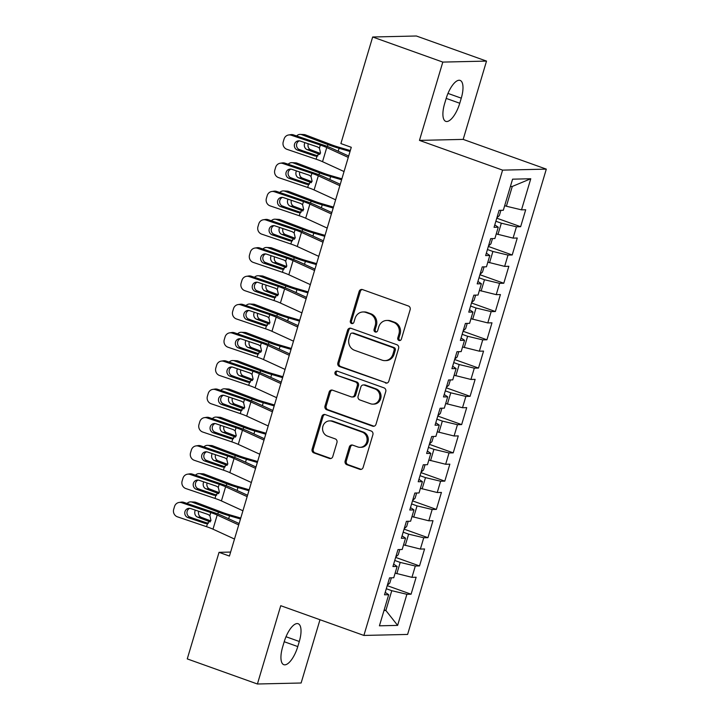<?xml version="1.0" encoding="UTF-8"?>
<svg xmlns="http://www.w3.org/2000/svg" width="720" height="720" viewBox="0 0 720 720"><rect width="100%" height="100%" fill="white"/><g stroke="black" fill="none" stroke-linecap="round" stroke-linejoin="round"><path stroke-width="1.08" d="M398.997 340.479A2.043 1.881 -91.3 0 0 401.364 339.174L410.148 309.699A2.925 2.682 -91.3 0 0 408.429 306.009L362.529 289.593A2.925 2.682 -91.3 0 0 359.145 291.456L350.361 320.931A2.043 1.881 -91.3 0 0 352.188 323.613A2.043 1.881 -91.3 0 0 353.925 322.209L355.068 318.393A9.351 8.577 -91.3 0 1 363.015 311.967A9.351 8.577 -91.3 0 1 365.877 312.435L369.702 313.803A9.351 8.577 -91.3 0 1 375.21 325.602L374.076 329.418A2.043 1.881 -91.3 0 0 375.903 332.1A2.043 1.881 -91.3 0 0 377.64 330.696L378.783 326.88A9.351 8.577 -91.3 0 1 386.73 320.454A9.351 8.577 -91.3 0 1 389.592 320.922L393.417 322.29A9.351 8.577 -91.3 0 1 398.925 334.089L397.791 337.905A2.043 1.881 -91.3 0 0 398.997 340.479M386.73 320.454L387.909 320.427A9.351 8.577 -91.3 0 1 390.771 320.895L394.596 322.263A9.351 8.577 -91.3 0 1 400.113 334.062L398.97 337.878A2.043 1.881 -91.3 0 0 400.212 340.47M362.223 289.503A2.925 2.682 -91.3 0 0 360.333 291.429L351.54 320.904A2.043 1.881 -91.3 0 0 352.782 323.496M363.015 311.967L364.194 311.94A9.351 8.577 -91.3 0 1 367.056 312.408L370.881 313.776A9.351 8.577 -91.3 0 1 376.389 325.575L375.255 329.391A2.043 1.881 -91.3 0 0 376.497 331.983M345.141 461.007A2.925 2.682 -91.3 0 0 346.869 464.697L359.748 469.305A2.925 2.682 -91.3 0 0 363.123 467.442L372.888 434.7A2.925 2.682 -91.3 0 0 371.16 431.01L325.26 414.594A2.925 2.682 -91.3 0 0 321.885 416.457L312.12 449.199A2.925 2.682 -91.3 0 0 313.848 452.889L329.4 458.451A2.925 2.682 -91.3 0 0 332.775 456.588L336.951 442.575A2.925 2.682 -91.3 0 0 335.232 438.885L327.519 436.131A7.812 7.173 -91.3 0 1 322.632 427.554A7.812 7.173 -91.3 0 1 329.553 420.894A7.812 7.173 -91.3 0 1 331.947 421.281L362.16 432.09A7.812 7.173 -91.3 0 1 367.047 440.667A7.812 7.173 -91.3 0 1 360.126 447.327A7.812 7.173 -91.3 0 1 357.732 446.94L352.701 445.131A2.925 2.682 -91.3 0 0 349.326 446.994L345.141 461.007L346.329 460.98A2.925 2.682 -91.3 0 0 348.048 464.67L360.927 469.278A2.925 2.682 -91.3 0 0 361.233 469.359M229.428 556.056L351.279 147.294L340.893 143.577L372.663 36.999L442.809 62.091L419.463 140.391L502.596 170.127L363.888 635.436L280.746 605.7L257.409 684L187.263 658.908L219.033 552.339L229.428 556.056M385.47 383.004A2.925 2.682 -91.3 0 0 388.845 381.15L398.61 348.408A2.925 2.682 -91.3 0 0 396.882 344.718L350.982 328.302A2.925 2.682 -91.3 0 0 347.607 330.165L337.851 362.907A2.925 2.682 -91.3 0 0 339.57 366.588L386.649 382.977A2.925 2.682 -91.3 0 0 386.955 383.067M385.749 391.554L375.984 424.296A2.925 2.682 -91.3 0 1 372.609 426.159L326.709 409.734A2.925 2.682 -91.3 0 1 324.981 406.053L329.166 392.04A2.925 2.682 -91.3 0 1 332.541 390.177L351.153 396.837A2.925 2.682 -91.3 0 0 354.528 394.974L357.3 385.677A2.925 2.682 -91.3 0 0 355.581 381.987L336.204 375.057A2.043 1.881 -91.3 0 1 336.735 371.07A2.043 1.881 -91.3 0 1 337.356 371.169L384.021 387.864A2.925 2.682 -91.3 0 1 385.749 391.554M502.596 170.127L546.309 169.128L407.601 634.437L363.888 635.436M496.782 218.178L520.641 226.71L525.699 209.754L521.505 209.844L530.775 178.749L512.577 179.172L503.307 210.267L499.113 210.357L494.055 227.322L498.249 227.223L494.883 238.536L490.68 238.626L485.631 255.591L489.825 255.492L486.45 266.805L482.256 266.895L477.198 283.86L481.392 283.761L478.026 295.074L473.832 295.164L468.774 312.129L472.968 312.03L469.593 323.334L465.399 323.433L460.35 340.398L464.544 340.299L461.169 351.603L456.975 351.702L451.917 368.667L456.111 368.568L452.745 379.872L448.551 379.971L443.493 396.936L447.687 396.837L444.312 408.141L440.118 408.24L435.06 425.205L439.263 425.106L435.888 436.41L431.694 436.509L426.636 453.474L430.83 453.375L427.464 464.679L423.27 464.778L418.212 481.734L422.406 481.644L419.031 492.948L414.837 493.047L409.779 510.003L413.973 509.913L410.607 521.217L406.413 521.316L401.355 538.272L405.549 538.182L402.183 549.486L397.989 549.585L392.931 566.541L397.125 566.451L393.75 577.755L389.556 577.854L384.498 594.81L388.692 594.72L385.227 592.371M520.641 226.71L516.447 226.809L513.072 238.113L496.26 233.901M488.349 246.447L512.208 254.979L517.266 238.023L513.072 238.113M512.208 254.979L508.014 255.078L504.648 266.382L487.836 262.17M479.925 274.716L503.784 283.248L508.842 266.292L504.648 266.382M503.784 283.248L499.59 283.347L496.224 294.651L479.403 290.439M471.501 302.985L495.36 311.517L500.418 294.561L496.224 294.651M495.36 311.517L491.166 311.616L487.791 322.92L470.979 318.708M463.068 331.254L486.927 339.786L491.985 322.83L487.791 322.92M486.927 339.786L482.733 339.885L479.367 351.189L462.555 346.977M454.644 359.523L478.503 368.055L483.561 351.099L479.367 351.189M478.503 368.055L474.309 368.154L470.934 379.458L454.122 375.246M446.22 387.792L470.079 396.324L475.128 379.359L470.934 379.458M470.079 396.324L465.885 396.423L462.51 407.727L445.698 403.515M437.787 416.061L461.646 424.593L466.704 407.628L462.51 407.727M461.646 424.593L457.452 424.692L454.086 435.996L437.265 431.784M429.363 444.33L453.222 452.862L458.28 435.897L454.086 435.996M453.222 452.862L449.028 452.961L445.653 464.265L428.841 460.053M420.939 472.599L444.798 481.131L449.847 464.166L445.653 464.265M444.798 481.131L440.604 481.23L437.229 492.534L420.417 488.322M412.506 500.868L436.365 509.4L441.423 492.435L437.229 492.534M436.365 509.4L432.171 509.499L428.805 520.803L411.984 516.582M404.082 529.137L427.941 537.669L432.999 520.704L428.805 520.803M427.941 537.669L423.747 537.759L420.372 549.072L403.56 544.851M395.658 557.406L419.517 565.938L424.566 548.973L420.372 549.072M419.517 565.938L415.314 566.028L411.948 577.341L395.136 573.12M387.225 585.666L411.084 594.207L416.142 577.242L411.948 577.341M411.084 594.207L406.89 594.297L397.62 625.392L379.422 625.815L388.692 594.72M397.125 566.451L393.651 564.111M384.174 609.876L385.875 610.479L391.77 590.688L386.316 588.735M406.89 594.297L391.77 590.688M397.62 625.392L385.875 610.479L383.985 610.524M405.549 538.182L402.084 535.842M396.828 573.732L400.203 562.419L394.74 560.466M415.314 566.028L400.203 562.419M413.973 509.913L410.508 507.573M405.261 545.463L408.627 534.15L403.164 532.197M423.747 537.759L408.627 534.15M422.406 481.644L418.941 479.304M413.685 517.194L417.051 505.89L411.597 503.928M432.171 509.499L417.051 505.89M430.83 453.375L427.365 451.035M422.109 488.925L425.484 477.621L420.021 475.668M440.604 481.23L425.484 477.621M439.263 425.106L435.789 422.766M430.542 460.656L433.908 449.352L428.445 447.399M449.028 452.961L433.908 449.352M447.687 396.837L444.222 394.497M438.966 432.387L442.341 421.083L436.878 419.13M457.452 424.692L442.341 421.083M456.111 368.568L452.646 366.228M447.39 404.118L450.765 392.814L445.302 390.861M465.885 396.423L450.765 392.814M464.544 340.299L461.07 337.959M455.823 375.849L459.189 364.545L453.726 362.592M474.309 368.154L459.189 364.545M472.968 312.03L469.503 309.69M464.247 347.58L467.622 336.276L462.159 334.323M482.733 339.885L467.622 336.276M481.392 283.761L477.927 281.421M472.671 319.311L476.046 308.007L470.583 306.054M491.166 311.616L476.046 308.007M489.825 255.492L486.351 253.152M481.104 291.042L484.47 279.738L479.016 277.785M499.59 283.347L484.47 279.738M498.249 227.223L494.784 224.883M489.528 262.773L492.903 251.469L487.44 249.516M508.014 255.078L492.903 251.469M497.952 234.504L501.327 223.2L495.864 221.247M516.447 226.809L501.327 223.2M230.616 552.069L219.033 552.339M257.409 684L301.122 683.001L319.986 619.731M419.463 140.391L463.176 139.392L486.522 61.092L442.809 62.091M486.522 61.092L416.376 36L372.663 36.999M463.176 139.392L546.309 169.128M521.505 209.844L506.385 206.235L512.28 186.453L510.39 186.498M506.385 206.235L504.684 205.632M530.775 178.749L512.28 186.453M461.268 98.163A19.044 7.137 109.7 0 0 460.125 80.406A19.044 7.137 109.7 0 0 446.148 98.514L444.627 103.599A19.044 7.137 109.7 0 0 445.779 121.365A19.044 7.137 109.7 0 0 459.756 103.257L461.268 98.163L447.975 93.411M282.663 646.92A19.044 7.137 109.7 0 0 283.806 664.686A19.044 7.137 109.7 0 0 297.783 646.578L299.295 641.493A19.044 7.137 109.7 0 0 298.152 623.727A19.044 7.137 109.7 0 0 284.175 641.835L282.663 646.92M350.685 328.212A2.925 2.682 -91.3 0 0 348.786 330.138L339.03 362.88A2.925 2.682 -91.3 0 0 340.749 366.561L386.649 382.977M394.128 350.181A2.043 1.881 -91.3 0 0 392.922 347.598L352.629 333.189A2.043 1.881 -91.3 0 0 350.271 334.494L349.065 338.517A9.351 8.577 -91.3 0 0 354.582 350.307L382.122 360.162A9.351 8.577 -91.3 0 0 384.984 360.63A9.351 8.577 -91.3 0 0 392.931 354.204L394.128 350.181L395.307 350.154A2.043 1.881 -91.3 0 0 394.101 347.571L392.922 347.598M352.008 333.081L353.187 333.054A2.043 1.881 -91.3 0 1 353.817 333.162L394.101 347.571M384.984 360.63L386.163 360.603A9.351 8.577 -91.3 0 0 394.11 354.177L392.931 354.204M395.307 350.154L394.11 354.177M332.235 390.087A2.925 2.682 -91.3 0 0 330.345 392.013L326.169 406.026A2.925 2.682 -91.3 0 0 327.888 409.707L373.788 426.132A2.925 2.682 -91.3 0 0 374.094 426.213M352.053 396.981L353.232 396.954A2.925 2.682 -91.3 0 0 355.716 394.947L358.488 385.65A2.925 2.682 -91.3 0 0 356.76 381.96L336.204 375.057M337.329 371.16A2.043 1.881 -91.3 0 0 337.383 375.03M370.467 403.74A7.812 7.173 -91.3 0 0 372.861 404.136A7.812 7.173 -91.3 0 0 379.782 397.476A7.812 7.173 -91.3 0 0 374.895 388.899L364.248 385.092A2.925 2.682 -91.3 0 0 360.873 386.955L358.101 396.252A2.925 2.682 -91.3 0 0 359.829 399.933L370.467 403.74M372.861 404.136L374.04 404.109A7.812 7.173 -91.3 0 0 380.961 397.449A7.812 7.173 -91.3 0 0 376.074 388.872L374.895 388.899M363.357 384.948L364.536 384.921A2.925 2.682 -91.3 0 1 365.436 385.065L376.074 388.872M352.395 445.05A2.925 2.682 -91.3 0 0 350.505 446.967L346.329 460.98M360.126 447.327L361.305 447.3A7.812 7.173 -91.3 0 0 368.226 440.64A7.812 7.173 -91.3 0 0 363.339 432.063L362.16 432.09M329.553 420.894L330.732 420.867A7.812 7.173 -91.3 0 1 333.126 421.254L363.339 432.063M324.954 414.504A2.925 2.682 -91.3 0 0 323.064 416.43L313.308 449.172A2.925 2.682 -91.3 0 0 315.027 452.862L330.579 458.424A2.925 2.682 -91.3 0 0 330.885 458.505M350.307 150.561L339.057 147.276A14.877 1.962 -163.4 0 1 331.632 144.81L305.424 134.874L301.743 134.676A5.949 5.166 -86.9 0 0 300.384 134.388A5.949 5.166 -86.9 0 0 296.613 135.963M350.028 151.497L339.084 148.302A22.32 2.943 -163.4 0 1 327.951 144.603L301.743 134.676M302.976 150.876L298.62 149.22M496.908 217.755L499.356 215.55L500.913 210.321M308.223 143.766A4.761 4.131 -86.9 0 0 308.205 143.793A4.761 4.131 -86.9 0 0 310.77 149.805L307.089 149.598L319.797 154.413M307.089 149.598A4.761 4.131 93.1 0 1 304.524 143.595A4.761 4.131 93.1 0 1 304.911 142.65M300.384 134.388L304.065 134.586A5.949 5.166 93.1 0 1 305.424 134.874M320.337 153.432L310.77 149.805M344.052 171.549L322.533 161.685A14.877 1.962 16.6 0 0 316.116 159.201L286.992 149.337A5.949 5.679 -98.7 0 1 283.239 141.84L284.085 139.014A5.949 5.679 -98.7 0 1 291.204 135.207L320.328 145.062L319.419 148.113L320.517 152.937L316.215 156.213M348.678 156.033L332.145 148.464A22.32 2.943 16.6 0 0 322.515 144.729L293.391 134.865L291.204 135.207M348.264 157.41L326.754 147.555A14.877 1.962 16.6 0 0 320.328 145.062M288.612 134.973L290.799 134.64A5.949 5.679 81.3 0 1 293.391 134.865M299.268 140.85A4.761 4.545 -98.7 0 0 299.718 149.769L317.88 155.925M316.116 159.201L317.025 156.159L314.856 155.97L297.531 150.102A4.761 4.545 81.3 0 1 298.152 140.877A4.761 4.545 81.3 0 1 300.222 141.057L317.547 146.925L319.419 148.113M341.883 178.821L330.624 175.536A14.877 1.962 -163.4 0 1 323.208 173.079L297 163.143L293.319 162.945A5.949 5.166 -86.9 0 0 291.96 162.657A5.949 5.166 -86.9 0 0 288.18 164.232M341.604 179.766L330.66 176.571A22.32 2.943 -163.4 0 1 319.518 172.872L293.319 162.945M294.552 179.145L290.187 177.489M488.484 246.024L490.923 243.819L492.489 238.59M299.79 172.035A4.761 4.131 -86.9 0 0 299.781 172.062A4.761 4.131 -86.9 0 0 302.346 178.074L298.665 177.867L311.364 182.682M298.665 177.867A4.761 4.131 93.1 0 1 296.1 171.864A4.761 4.131 93.1 0 1 296.487 170.919M291.96 162.657L295.641 162.855A5.949 5.166 93.1 0 1 297 163.143M311.913 181.701L302.346 178.074M333.459 207.09L322.2 203.805A14.877 1.962 -163.4 0 1 314.775 201.348L288.576 191.412L284.886 191.214A5.949 5.166 -86.9 0 0 283.527 190.926A5.949 5.166 -86.9 0 0 279.756 192.492M333.171 208.035L322.227 204.84A22.32 2.943 -163.4 0 1 311.094 201.141L284.886 191.214M286.128 207.414L281.763 205.758M480.051 274.293L482.499 272.088L484.056 266.859M291.366 200.304A4.761 4.131 -86.9 0 0 291.357 200.331A4.761 4.131 -86.9 0 0 293.913 206.343L290.232 206.136L302.94 210.951M290.232 206.136A4.761 4.131 93.1 0 1 287.676 200.133A4.761 4.131 93.1 0 1 288.063 199.188M283.527 190.926L287.208 191.124A5.949 5.166 93.1 0 1 288.576 191.412M303.489 209.961L293.913 206.343M335.628 199.818L314.109 189.954A14.877 1.962 16.6 0 0 307.683 187.47L278.559 177.606A5.949 5.679 -98.7 0 1 274.815 170.109L275.661 167.283A5.949 5.679 -98.7 0 1 282.78 163.476L311.904 173.331L310.995 176.382L312.084 181.206L307.782 184.482M340.245 184.302L323.721 176.733A22.32 2.943 16.6 0 0 314.082 172.998L284.958 163.134L282.78 163.476M339.84 185.679L318.321 175.824A14.877 1.962 16.6 0 0 311.904 173.331M280.188 163.242L282.375 162.909A5.949 5.679 81.3 0 1 284.958 163.134M290.844 169.119A4.761 4.545 -98.7 0 0 291.285 178.038L309.447 184.185M307.683 187.47L308.592 184.419L306.423 184.239L289.098 178.371A4.761 4.545 81.3 0 1 289.728 169.146A4.761 4.545 81.3 0 1 291.798 169.326L309.123 175.194L310.995 176.382M327.195 228.087L305.685 218.223A14.877 1.962 16.6 0 0 299.259 215.739L270.135 205.875A5.949 5.679 -98.7 0 1 266.391 198.378L267.228 195.552A5.949 5.679 -98.7 0 1 274.347 191.736L303.471 201.6L302.562 204.651L303.66 209.475L299.358 212.751M331.821 212.571L315.297 205.002A22.32 2.943 16.6 0 0 305.658 201.267L276.534 191.403L274.347 191.736M331.407 213.948L309.897 204.093A14.877 1.962 16.6 0 0 303.471 201.6M271.764 191.511L273.951 191.178A5.949 5.679 81.3 0 1 276.534 191.403M282.411 197.388A4.761 4.545 -98.7 0 0 282.861 206.307L301.023 212.454M299.259 215.739L300.168 212.688L297.999 212.508L280.674 206.64A4.761 4.545 81.3 0 1 281.304 197.415A4.761 4.545 81.3 0 1 283.374 197.595L300.699 203.463L302.562 204.651M325.026 235.359L313.776 232.074A14.877 1.962 -163.4 0 1 306.351 229.617L280.143 219.681L276.462 219.483A5.949 5.166 -86.9 0 0 275.103 219.195A5.949 5.166 -86.9 0 0 271.332 220.761M324.747 236.304L313.803 233.109A22.32 2.943 -163.4 0 1 302.67 229.41L276.462 219.483M277.695 235.683L273.339 234.027M471.627 302.553L474.075 300.357L475.632 295.128M282.933 228.573A4.761 4.131 -86.9 0 0 282.924 228.6A4.761 4.131 -86.9 0 0 285.489 234.612L281.808 234.405L294.516 239.22M281.808 234.405A4.761 4.131 93.1 0 1 279.243 228.402A4.761 4.131 93.1 0 1 279.63 227.457M275.103 219.195L278.784 219.393A5.949 5.166 93.1 0 1 280.143 219.681M295.056 238.23L285.489 234.612M316.602 263.628L305.343 260.343A14.877 1.962 -163.4 0 1 297.918 257.877L271.719 247.95L268.038 247.752A5.949 5.166 -86.9 0 0 266.67 247.464A5.949 5.166 -86.9 0 0 262.899 249.03M316.323 264.573L305.379 261.378A22.32 2.943 -163.4 0 1 294.237 257.679L268.038 247.752M269.271 263.952L264.906 262.296M463.203 330.822L465.642 328.626L467.208 323.397M274.509 256.842A4.761 4.131 -86.9 0 0 274.5 256.869A4.761 4.131 -86.9 0 0 277.065 262.881L273.384 262.674L286.083 267.489M273.384 262.674A4.761 4.131 93.1 0 1 270.819 256.671A4.761 4.131 93.1 0 1 271.206 255.717M266.67 247.464L270.36 247.662A5.949 5.166 93.1 0 1 271.719 247.95M286.632 266.499L277.065 262.881M318.771 256.356L297.252 246.492A14.877 1.962 16.6 0 0 290.835 244.008L261.711 234.144A5.949 5.679 -98.7 0 1 257.958 226.647L258.804 223.821A5.949 5.679 -98.7 0 1 265.923 220.005L295.047 229.869L294.138 232.92L295.236 237.744L290.934 241.02M323.397 240.84L306.864 233.271A22.32 2.943 16.6 0 0 297.234 229.536L268.11 219.672L265.923 220.005M322.983 242.217L301.473 232.362A14.877 1.962 16.6 0 0 295.047 229.869M263.331 219.78L265.518 219.447A5.949 5.679 81.3 0 1 268.11 219.672M273.987 225.657A4.761 4.545 -98.7 0 0 274.428 234.576L292.599 240.723M290.835 244.008L291.744 240.957L289.575 240.777L272.25 234.909A4.761 4.545 81.3 0 1 272.871 225.684A4.761 4.545 81.3 0 1 274.941 225.864L292.266 231.732L294.138 232.92M310.338 284.625L288.828 274.761A14.877 1.962 16.6 0 0 282.402 272.277L253.278 262.413A5.949 5.679 -98.7 0 1 249.534 254.916L250.371 252.09A5.949 5.679 -98.7 0 1 257.49 248.274L286.623 258.138L285.714 261.189L286.803 266.013L282.501 269.289M314.964 269.109L298.44 261.54A22.32 2.943 16.6 0 0 288.801 257.805L259.677 247.941L257.49 248.274M314.559 270.486L293.04 260.631A14.877 1.962 16.6 0 0 286.623 258.138M254.907 248.049L257.094 247.716A5.949 5.679 81.3 0 1 259.677 247.941M265.563 253.926A4.761 4.545 -98.7 0 0 266.004 262.845L284.166 268.992M282.402 272.277L283.311 269.226L281.142 269.046L263.817 263.178A4.761 4.545 81.3 0 1 264.447 253.953A4.761 4.545 81.3 0 1 266.517 254.133L283.842 260.001L285.714 261.189M308.169 291.897L296.919 288.612A14.877 1.962 -163.4 0 1 289.494 286.146L263.295 276.219L259.605 276.021A5.949 5.166 -86.9 0 0 258.246 275.733A5.949 5.166 -86.9 0 0 254.475 277.299M307.89 292.842L296.946 289.647A22.32 2.943 -163.4 0 1 285.813 285.948L259.605 276.021M260.847 292.221L256.482 290.565M454.77 359.091L457.218 356.895L458.775 351.657M266.085 285.111A4.761 4.131 -86.9 0 0 266.076 285.138A4.761 4.131 -86.9 0 0 268.632 291.141L264.951 290.943L277.659 295.758M264.951 290.943A4.761 4.131 93.1 0 1 262.386 284.94A4.761 4.131 93.1 0 1 262.782 283.986M258.246 275.733L261.927 275.931A5.949 5.166 93.1 0 1 263.295 276.219M278.208 294.768L268.632 291.141M301.914 312.894L280.404 303.03A14.877 1.962 16.6 0 0 273.978 300.546L244.854 290.682A5.949 5.679 -98.7 0 1 241.101 283.185L241.947 280.359A5.949 5.679 -98.7 0 1 249.066 276.543L278.19 286.407L277.281 289.449L278.379 294.282L274.077 297.558M306.54 297.378L290.007 289.809A22.32 2.943 16.6 0 0 280.377 286.074L251.253 276.21L249.066 276.543M306.126 298.755L284.616 288.9A14.877 1.962 16.6 0 0 278.19 286.407M246.483 276.318L248.661 275.985A5.949 5.679 81.3 0 1 251.253 276.21M257.13 282.195A4.761 4.545 -98.7 0 0 257.58 291.114L275.742 297.261M273.978 300.546L274.887 297.495L272.718 297.315L255.393 291.447A4.761 4.545 81.3 0 1 256.023 282.222A4.761 4.545 81.3 0 1 258.093 282.402L275.418 288.27L277.281 289.449M299.745 320.166L288.495 316.881A14.877 1.962 -163.4 0 1 281.07 314.415L254.862 304.488L251.181 304.29A5.949 5.166 -86.9 0 0 249.822 304.002A5.949 5.166 -86.9 0 0 246.051 305.568M299.466 321.111L288.522 317.916A22.32 2.943 -163.4 0 1 277.389 314.217L251.181 304.29M252.414 320.49L248.049 318.834M446.346 387.36L448.794 385.164L450.351 379.926M257.652 313.38A4.761 4.131 -86.9 0 0 257.643 313.407A4.761 4.131 -86.9 0 0 260.208 319.41L256.527 319.212L269.235 324.027M256.527 319.212A4.761 4.131 93.1 0 1 253.962 313.209A4.761 4.131 93.1 0 1 254.349 312.255M249.822 304.002L253.503 304.2A5.949 5.166 93.1 0 1 254.862 304.488M269.775 323.037L260.208 319.41M293.49 341.163L271.971 331.299A14.877 1.962 16.6 0 0 265.554 328.815L236.43 318.951A5.949 5.679 -98.7 0 1 232.677 311.454L233.523 308.628A5.949 5.679 -98.7 0 1 240.642 304.812L269.766 314.676L268.857 317.718L269.946 322.551L265.653 325.827M298.116 325.647L281.583 318.078A22.32 2.943 16.6 0 0 271.953 314.343L242.829 304.479L240.642 304.812M297.702 327.024L276.183 317.169A14.877 1.962 16.6 0 0 269.766 314.676M238.05 304.587L240.237 304.254A5.949 5.679 81.3 0 1 242.829 304.479M248.706 310.464A4.761 4.545 -98.7 0 0 249.147 319.383L267.318 325.53M265.554 328.815L266.463 325.764L264.294 325.584L246.969 319.716A4.761 4.545 81.3 0 1 247.59 310.491A4.761 4.545 81.3 0 1 249.66 310.671L266.985 316.539L268.857 317.718M291.321 348.435L280.062 345.15A14.877 1.962 -163.4 0 1 272.637 342.684L246.438 332.757L242.757 332.559A5.949 5.166 -86.9 0 0 241.389 332.271A5.949 5.166 -86.9 0 0 237.618 333.837M291.042 349.38L280.089 346.185A22.32 2.943 -163.4 0 1 268.956 342.486L242.757 332.559M243.99 348.759L239.625 347.103M437.913 415.629L440.361 413.433L441.927 408.195M249.228 341.649A4.761 4.131 -86.9 0 0 249.219 341.676A4.761 4.131 -86.9 0 0 251.784 347.679L248.094 347.481L260.802 352.296M248.094 347.481A4.761 4.131 93.1 0 1 245.538 341.478A4.761 4.131 93.1 0 1 245.925 340.524M241.389 332.271L245.079 332.469A5.949 5.166 93.1 0 1 246.438 332.757M261.351 351.306L251.784 347.679M282.888 376.704L271.638 373.419A14.877 1.962 -163.4 0 1 264.213 370.953L238.005 361.026L234.324 360.828A5.949 5.166 -86.9 0 0 232.965 360.54A5.949 5.166 -86.9 0 0 229.194 362.106M282.609 377.649L271.665 374.454A22.32 2.943 -163.4 0 1 260.532 370.755L234.324 360.828M235.566 377.028L231.201 375.372M429.489 443.898L431.937 441.702L433.494 436.464M240.804 369.918A4.761 4.131 -86.9 0 0 240.795 369.945A4.761 4.131 -86.9 0 0 243.351 375.948L239.67 375.75L252.378 380.565M239.67 375.75A4.761 4.131 93.1 0 1 237.105 369.747A4.761 4.131 93.1 0 1 237.492 368.793M232.965 360.54L236.646 360.738A5.949 5.166 93.1 0 1 238.005 361.026M252.927 379.575L243.351 375.948M274.464 404.973L263.214 401.688A14.877 1.962 -163.4 0 1 255.789 399.222L229.581 389.295L225.9 389.097A5.949 5.166 -86.9 0 0 224.541 388.809A5.949 5.166 -86.9 0 0 220.761 390.375M274.185 405.918L263.241 402.723A22.32 2.943 -163.4 0 1 252.099 399.024L225.9 389.097M227.133 405.297L222.768 403.641M421.065 472.167L423.513 469.971L425.07 464.733M232.371 398.187A4.761 4.131 -86.9 0 0 232.362 398.214A4.761 4.131 -86.9 0 0 234.927 404.217L231.246 404.019L243.954 408.834M231.246 404.019A4.761 4.131 93.1 0 1 228.681 398.016A4.761 4.131 93.1 0 1 229.068 397.062M224.541 388.809L228.222 389.007A5.949 5.166 93.1 0 1 229.581 389.295M244.494 407.844L234.927 404.217M266.04 433.242L254.781 429.957A14.877 1.962 -163.4 0 1 247.356 427.491L221.157 417.564L217.476 417.366A5.949 5.166 -86.9 0 0 216.108 417.078A5.949 5.166 -86.9 0 0 212.337 418.644M265.752 434.187L254.808 430.992A22.32 2.943 -163.4 0 1 243.675 427.293L217.476 417.366M218.709 433.566L214.344 431.91M412.632 500.436L415.08 498.24L416.646 493.002M223.947 426.456A4.761 4.131 -86.9 0 0 223.938 426.483A4.761 4.131 -86.9 0 0 226.503 432.486L222.813 432.288L235.521 437.103M222.813 432.288A4.761 4.131 93.1 0 1 220.257 426.285A4.761 4.131 93.1 0 1 220.644 425.331M216.108 417.078L219.789 417.276A5.949 5.166 93.1 0 1 221.157 417.564M236.07 436.113L226.503 432.486M257.607 461.511L246.357 458.226A14.877 1.962 -163.4 0 1 238.932 455.76L212.724 445.833L209.043 445.635A5.949 5.166 -86.9 0 0 207.684 445.347A5.949 5.166 -86.9 0 0 203.913 446.913M257.328 462.456L246.384 459.261A22.32 2.943 -163.4 0 1 235.251 455.562L209.043 445.635M210.285 461.835L205.92 460.179M404.208 528.705L406.656 526.509L408.213 521.271M215.523 454.725A4.761 4.131 -86.9 0 0 215.514 454.752A4.761 4.131 -86.9 0 0 218.07 460.755L214.389 460.557L227.097 465.372M214.389 460.557A4.761 4.131 93.1 0 1 211.824 454.554A4.761 4.131 93.1 0 1 212.211 453.6M207.684 445.347L211.365 445.545A5.949 5.166 93.1 0 1 212.724 445.833M227.646 464.382L218.07 460.755M249.183 489.78L237.924 486.495A14.877 1.962 -163.4 0 1 230.508 484.029L204.3 474.102L200.619 473.904A5.949 5.166 -86.9 0 0 199.26 473.607A5.949 5.166 -86.9 0 0 195.48 475.182M248.904 490.725L237.96 487.53A22.32 2.943 -163.4 0 1 226.818 483.831L200.619 473.904M201.852 490.104L197.487 488.448M395.784 556.974L398.223 554.778L399.789 549.54M207.09 482.985A4.761 4.131 -86.9 0 0 207.081 483.021A4.761 4.131 -86.9 0 0 209.646 489.024L205.965 488.826L218.664 493.641M205.965 488.826A4.761 4.131 93.1 0 1 203.4 482.823A4.761 4.131 93.1 0 1 203.787 481.869M199.26 473.607L202.941 473.814A5.949 5.166 93.1 0 1 204.3 474.102M219.213 492.651L209.646 489.024M240.759 518.049L229.5 514.764A14.877 1.962 -163.4 0 1 222.075 512.298L195.876 502.371L192.186 502.173A5.949 5.166 -86.9 0 0 190.827 501.876A5.949 5.166 -86.9 0 0 187.056 503.451M240.471 518.994L229.527 515.799A22.32 2.943 -163.4 0 1 218.394 512.1L192.186 502.173M193.428 518.364L189.063 516.717M387.351 585.243L389.799 583.047L391.365 577.809M198.666 511.254A4.761 4.131 -86.9 0 0 198.657 511.29A4.761 4.131 -86.9 0 0 201.222 517.293L197.532 517.095L210.24 521.91M197.532 517.095A4.761 4.131 93.1 0 1 194.976 511.092A4.761 4.131 93.1 0 1 195.363 510.138M190.827 501.876L194.508 502.083A5.949 5.166 93.1 0 1 195.876 502.371M210.789 520.92L201.222 517.293M285.057 369.432L263.547 359.568A14.877 1.962 16.6 0 0 257.121 357.084L227.997 347.22A5.949 5.679 -98.7 0 1 224.253 339.723L225.09 336.897A5.949 5.679 -98.7 0 1 232.209 333.081L261.333 342.945L260.433 345.987L261.522 350.82L257.22 354.096M289.683 353.916L273.159 346.338A22.32 2.943 16.6 0 0 263.52 342.612L234.396 332.748L232.209 333.081M289.278 355.293L267.759 345.429A14.877 1.962 16.6 0 0 261.333 342.945M229.626 332.856L231.813 332.523A5.949 5.679 81.3 0 1 234.396 332.748M240.282 338.733A4.761 4.545 -98.7 0 0 240.723 347.652L258.885 353.799M257.121 357.084L258.03 354.033L255.861 353.853L238.536 347.985A4.761 4.545 81.3 0 1 239.166 338.76A4.761 4.545 81.3 0 1 241.236 338.94L258.561 344.808L260.433 345.987M276.633 397.692L255.123 387.837A14.877 1.962 16.6 0 0 248.697 385.344L219.573 375.489A5.949 5.679 -98.7 0 1 215.82 367.992L216.666 365.166A5.949 5.679 -98.7 0 1 223.785 361.35L252.909 371.214L252 374.256L253.098 379.089L248.796 382.356M281.259 382.185L264.726 374.607A22.32 2.943 16.6 0 0 255.096 370.881L225.972 361.017L223.785 361.35M280.845 383.562L259.335 373.698A14.877 1.962 16.6 0 0 252.909 371.214M221.202 361.125L223.38 360.792A5.949 5.679 81.3 0 1 225.972 361.017M231.849 367.002A4.761 4.545 -98.7 0 0 232.299 375.921L250.461 382.068M248.697 385.344L249.606 382.302L247.437 382.122L230.112 376.254A4.761 4.545 81.3 0 1 230.742 367.029A4.761 4.545 81.3 0 1 232.803 367.209L250.137 373.077L252 374.256M268.209 425.961L246.69 416.106A14.877 1.962 16.6 0 0 240.273 413.613L211.14 403.758A5.949 5.679 -98.7 0 1 207.396 396.261L208.242 393.435A5.949 5.679 -98.7 0 1 215.361 389.619L244.485 399.483L243.576 402.525L244.665 407.358L240.372 410.625M272.826 410.454L256.302 402.876A22.32 2.943 16.6 0 0 246.672 399.15L217.539 389.286L215.361 389.619M272.421 411.831L250.902 401.967A14.877 1.962 16.6 0 0 244.485 399.483M212.769 389.394L214.956 389.061A5.949 5.679 81.3 0 1 217.539 389.286M223.425 395.271A4.761 4.545 -98.7 0 0 223.866 404.19L242.028 410.337M240.273 413.613L241.173 410.571L239.013 410.391L221.679 404.523A4.761 4.545 81.3 0 1 222.309 395.289A4.761 4.545 81.3 0 1 224.379 395.478L241.704 401.346L243.576 402.525M259.776 454.23L238.266 444.375A14.877 1.962 16.6 0 0 231.84 441.882L202.716 432.027A5.949 5.679 -98.7 0 1 198.972 424.53L199.809 421.704A5.949 5.679 -98.7 0 1 206.928 417.888L236.052 427.752L235.152 430.794L236.241 435.627L231.939 438.894M264.402 438.723L247.878 431.145A22.32 2.943 16.6 0 0 238.239 427.419L209.115 417.555L206.928 417.888M263.997 440.1L242.478 430.236A14.877 1.962 16.6 0 0 236.052 427.752M204.345 417.663L206.532 417.321A5.949 5.679 81.3 0 1 209.115 417.555M215.001 423.54A4.761 4.545 -98.7 0 0 215.442 432.459L233.604 438.606M231.84 441.882L232.749 438.84L230.58 438.66L213.255 432.792A4.761 4.545 81.3 0 1 213.885 423.558A4.761 4.545 81.3 0 1 215.955 423.747L233.28 429.615L235.152 430.794M251.352 482.499L229.833 472.644A14.877 1.962 16.6 0 0 223.416 470.151L194.292 460.296A5.949 5.679 -98.7 0 1 190.539 452.799L191.385 449.973A5.949 5.679 -98.7 0 1 198.504 446.157L227.628 456.021L226.719 459.063L227.817 463.896L223.515 467.163M255.978 466.992L239.445 459.414A22.32 2.943 16.6 0 0 229.815 455.688L200.691 445.824L198.504 446.157M255.564 468.369L234.054 458.505A14.877 1.962 16.6 0 0 227.628 456.021M195.912 445.932L198.099 445.59A5.949 5.679 81.3 0 1 200.691 445.824M206.568 451.8A4.761 4.545 -98.7 0 0 207.018 460.728L225.18 466.875M223.416 470.151L224.325 467.109L222.156 466.929L204.831 461.061A4.761 4.545 81.3 0 1 205.452 451.827A4.761 4.545 81.3 0 1 207.522 452.016L224.847 457.884L226.719 459.063M242.928 510.768L221.409 500.913A14.877 1.962 16.6 0 0 214.983 498.42L185.859 488.565A5.949 5.679 -98.7 0 1 182.115 481.068L182.961 478.242A5.949 5.679 -98.7 0 1 190.08 474.426L219.204 484.29L218.295 487.332L219.384 492.165L215.091 495.432M247.545 495.261L231.021 487.683A22.32 2.943 16.6 0 0 221.382 483.957L192.258 474.093L190.08 474.426M247.14 496.638L225.621 486.774A14.877 1.962 16.6 0 0 219.204 484.29M187.488 474.201L189.675 473.859A5.949 5.679 81.3 0 1 192.258 474.093M198.144 480.069A4.761 4.545 -98.7 0 0 198.585 488.997L216.747 495.144M214.983 498.42L215.892 495.378L213.723 495.198L196.398 489.33A4.761 4.545 81.3 0 1 197.028 480.096A4.761 4.545 81.3 0 1 199.098 480.285L216.423 486.153L218.295 487.332M234.495 539.037L212.985 529.182A14.877 1.962 16.6 0 0 206.559 526.689L177.435 516.825A5.949 5.679 -98.7 0 1 173.691 509.337L174.528 506.511A5.949 5.679 -98.7 0 1 181.647 502.695L210.771 512.559L209.862 515.601L210.96 520.434L206.658 523.701M239.121 523.53L222.597 515.952A22.32 2.943 16.6 0 0 212.958 512.226L183.834 502.362L181.647 502.695M238.707 524.907L217.197 515.043A14.877 1.962 16.6 0 0 210.771 512.559M179.064 502.47L181.251 502.128A5.949 5.679 81.3 0 1 183.834 502.362M189.72 508.338A4.761 4.545 -98.7 0 0 190.161 517.266L208.323 523.413M206.559 526.689L207.468 523.647L205.299 523.467L187.974 517.599A4.761 4.545 81.3 0 1 188.604 508.365A4.761 4.545 81.3 0 1 190.674 508.554L207.999 514.422L209.862 515.601M400.113 334.062L398.925 334.089M394.596 322.263L393.417 322.29M390.771 320.895L389.592 320.922M375.255 329.391L374.076 329.418M376.389 325.575L375.21 325.602M370.881 313.776L369.702 313.803M367.056 312.408L365.877 312.435M351.54 320.904L350.361 320.931M360.333 291.429L359.145 291.456M398.97 337.878L397.791 337.905M340.749 366.561L339.57 366.588M339.03 362.88L337.851 362.907M348.786 330.138L347.607 330.165M353.817 333.162L352.629 333.189M373.788 426.132L372.609 426.159M327.888 409.707L326.709 409.734M326.169 406.026L324.981 406.053M330.345 392.013L329.166 392.04M355.716 394.947L354.528 394.974M358.488 385.65L357.3 385.677M356.76 381.96L355.581 381.987M365.436 385.065L364.248 385.092M350.505 446.967L349.326 446.994M333.126 421.254L331.947 421.281M330.579 458.424L329.4 458.451M315.027 452.862L313.848 452.889M313.308 449.172L312.12 449.199M323.064 416.43L321.885 416.457M360.927 469.278L359.748 469.305M348.048 464.67L346.869 464.697M446.184 98.397L459.756 103.257M284.211 641.727L297.783 646.578M286.002 636.732L299.295 641.493M338.211 151.236L339.084 148.302M327.393 146.484L327.951 144.603M326.754 147.555L322.533 161.685M299.718 149.769L297.531 150.102M314.856 155.97L317.565 156.024M329.778 179.505L330.66 176.571M318.96 174.753L319.518 172.872M321.354 207.774L322.227 204.84M310.536 203.022L311.094 201.141M318.321 175.824L314.109 189.954M291.285 178.038L289.098 178.371M306.423 184.239L309.141 184.293M309.897 204.093L305.685 218.223M282.861 206.307L280.674 206.64M297.999 212.508L300.708 212.562M312.93 236.043L313.803 233.109M302.103 231.291L302.67 229.41M304.497 264.312L305.379 261.378M293.679 259.56L294.237 257.679M301.473 232.362L297.252 246.492M274.428 234.576L272.25 234.909M289.575 240.777L292.284 240.831M293.04 260.631L288.828 274.761M266.004 262.845L263.817 263.178M281.142 269.046L283.86 269.1M296.073 292.581L296.946 289.647M285.255 287.829L285.813 285.948M284.616 288.9L280.404 303.03M257.58 291.114L255.393 291.447M272.718 297.315L275.427 297.369M287.649 320.85L288.522 317.916M276.822 316.098L277.389 314.217M276.183 317.169L271.971 331.299M249.147 319.383L246.969 319.716M264.294 325.584L267.003 325.638M279.216 349.119L280.089 346.185M268.398 344.367L268.956 342.486M270.792 377.388L271.665 374.454M259.974 372.636L260.532 370.755M262.359 405.657L263.241 402.723M251.541 400.905L252.099 399.024M253.935 433.926L254.808 430.992M243.117 429.165L243.675 427.293M245.511 462.195L246.384 459.261M234.693 457.434L235.251 455.562M237.078 490.464L237.96 487.53M226.26 485.703L226.818 483.831M228.654 518.733L229.527 515.799M217.836 513.972L218.394 512.1M267.759 345.429L263.547 359.568M240.723 347.652L238.536 347.985M255.861 353.853L258.579 353.907M259.335 373.698L255.123 387.837M232.299 375.921L230.112 376.254M247.437 382.122L250.146 382.176M250.902 401.967L246.69 416.106M223.866 404.19L221.679 404.523M239.013 410.391L241.722 410.445M242.478 430.236L238.266 444.375M215.442 432.459L213.255 432.792M230.58 438.66L233.298 438.714M234.054 458.505L229.833 472.644M207.018 460.728L204.831 461.061M222.156 466.929L224.865 466.983M225.621 486.774L221.409 500.913M198.585 488.997L196.398 489.33M213.723 495.198L216.441 495.252M217.197 515.043L212.985 529.182M190.161 517.266L187.974 517.599M205.299 523.467L208.008 523.521"/></g></svg>
